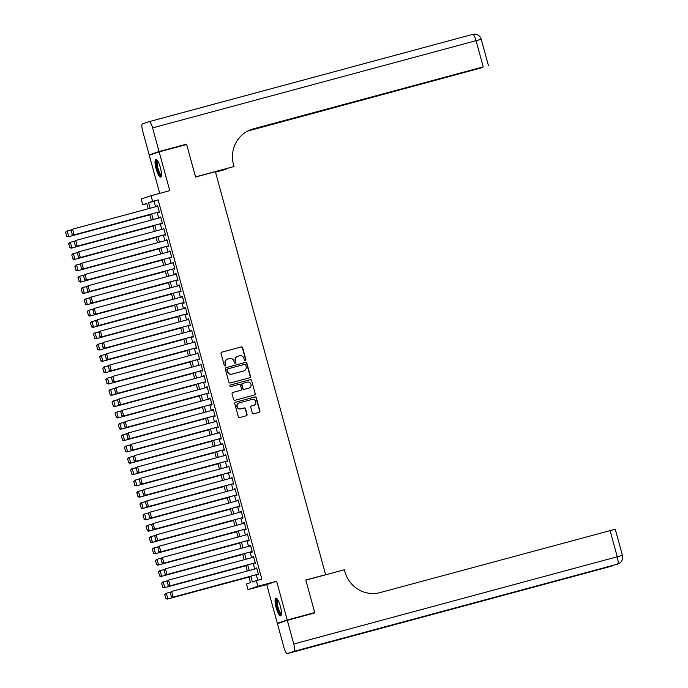 <?xml version="1.0" encoding="UTF-8"?>
<svg xmlns="http://www.w3.org/2000/svg" width="688" height="688" viewBox="0 0 688 688"><rect width="100%" height="100%" fill="white"/><g stroke="black" fill="none" stroke-linecap="round" stroke-linejoin="round"><path stroke-width="1.03" d="M245.332 360.521A0.808 0.783 71.3 0 0 245.874 359.54L242.64 347.732A1.152 1.118 71.3 0 0 241.256 346.915L221.82 352.161A1.152 1.118 71.3 0 0 221.046 353.563L224.271 365.371A0.808 0.783 71.3 0 0 225.286 365.93A0.808 0.783 71.3 0 0 225.784 364.958L225.372 363.427A3.689 3.578 71.3 0 1 227.848 358.947L229.474 358.508A3.689 3.578 71.3 0 1 233.903 361.131L234.316 362.662A0.808 0.783 71.3 0 0 235.33 363.221A0.808 0.783 71.3 0 0 235.829 362.249L235.408 360.727A3.689 3.578 71.3 0 1 237.893 356.238L239.519 355.799A3.689 3.578 71.3 0 1 243.939 358.422L244.36 359.953A0.808 0.783 71.3 0 0 245.332 360.521M245.238 360.546A0.808 0.783 71.3 0 0 245.607 359.635L242.374 347.827A1.152 1.118 71.3 0 0 240.989 347.01L221.639 352.23M225.148 365.956A0.808 0.783 71.3 0 0 225.518 365.053L225.372 363.427M235.193 363.255A0.808 0.783 71.3 0 0 235.563 362.344L235.408 360.727M280.334 606.248A9.159 2.193 -105.1 0 0 275.862 598.113A9.159 2.193 -105.1 0 0 276.163 607.659A9.159 2.193 -105.1 0 0 280.635 615.794A9.159 2.193 -105.1 0 0 280.334 606.248M160.33 167.571A9.159 2.193 -105.1 0 0 155.858 159.435A9.159 2.193 -105.1 0 0 156.159 168.981A9.159 2.193 -105.1 0 0 160.622 177.117A9.159 2.193 -105.1 0 0 160.33 167.571M252.307 412.963A1.152 1.118 71.3 0 0 253.691 413.78L259.152 412.31A1.152 1.118 71.3 0 0 259.926 410.908L256.34 397.793A1.152 1.118 71.3 0 0 254.956 396.976L235.511 402.222A1.152 1.118 71.3 0 0 234.737 403.624L238.323 416.73A1.152 1.118 71.3 0 0 239.708 417.556L246.295 415.776A1.152 1.118 71.3 0 0 247.069 414.374L245.539 408.758A1.152 1.118 71.3 0 0 244.154 407.941L240.886 408.827A3.079 2.993 71.3 0 1 237.214 406.72A3.079 2.993 71.3 0 1 239.261 402.876L252.057 399.427A3.079 2.993 71.3 0 1 255.738 401.525A3.079 2.993 71.3 0 1 253.683 405.37L251.55 405.946A1.152 1.118 71.3 0 0 250.776 407.348L252.307 412.963M282.734 621.883L277.333 623.345L287.214 620L314.726 612.578L305.816 580.036L325.622 574.695L215.37 171.682L195.564 177.022L186.663 144.471L159.16 151.893L169.764 190.662L151.059 195.71L152.607 201.369L158.111 199.881L261.861 579.124L256.357 580.612L257.905 586.271L248.024 589.616L246.476 583.957L250.484 582.598L248.875 576.725M287.214 620L276.61 581.222L257.905 586.271M249.692 377.755A1.152 1.118 71.3 0 0 250.475 376.353L246.88 363.238A1.152 1.118 71.3 0 0 245.496 362.421L226.06 367.659A1.152 1.118 71.3 0 0 225.286 369.06L228.872 382.175A1.152 1.118 71.3 0 0 230.256 382.992L249.692 377.755M251.61 380.516L255.196 393.631A1.152 1.118 71.3 0 1 254.422 395.032L234.986 400.27A1.152 1.118 71.3 0 1 233.602 399.453L232.062 393.846A1.152 1.118 71.3 0 1 232.836 392.435L240.723 390.311A1.152 1.118 71.3 0 0 241.497 388.909L240.482 385.185A1.152 1.118 71.3 0 0 239.097 384.368L230.893 386.579A0.808 0.783 71.3 0 1 229.93 386.028A0.808 0.783 71.3 0 1 230.463 385.022L250.226 379.699A1.152 1.118 71.3 0 1 251.61 380.516L255.196 393.631M314.726 612.578L309.419 614.375M159.16 151.893L149.279 155.239L159.711 193.371M158.601 212.085L158.756 212.652L159.427 212.429L157.569 205.635L157.045 206.383M161.697 223.411L161.852 223.97L162.523 223.746L160.665 216.952L160.141 217.7M164.793 234.728L164.948 235.296L165.619 235.064L163.761 228.278L163.237 229.027M167.898 246.046L168.053 246.614L168.715 246.39L166.857 239.596L166.333 240.344M170.994 257.372L171.149 257.931L171.811 257.708L169.953 250.914L169.429 251.662M174.09 268.69L174.245 269.257L174.907 269.025L173.049 262.24L172.525 262.988M177.186 280.007L177.341 280.575L178.011 280.351L176.145 273.557L175.621 274.306M180.282 291.334L180.437 291.893L181.107 291.669L179.25 284.875L178.725 285.632M183.378 302.651L183.533 303.219L184.203 302.995L182.346 296.201L181.821 296.949M186.474 313.969L186.629 314.536L187.299 314.313L185.442 307.519L184.917 308.267M189.57 325.295L189.725 325.863L190.395 325.63L188.538 318.836L188.013 319.593M192.666 336.613L192.821 337.18L193.491 336.957L191.634 330.163L191.109 330.911M195.77 347.93L195.925 348.498L196.587 348.274L194.73 341.48L194.205 342.228M198.866 359.256L199.021 359.824L199.683 359.592L197.826 352.798L197.301 353.555M201.962 370.574L202.117 371.142L202.779 370.918L200.922 364.124L200.397 364.872M205.058 381.892L205.213 382.459L205.884 382.236L204.018 375.442L203.502 376.19M208.154 393.218L208.309 393.785L208.98 393.553L207.122 386.768L206.598 387.516M211.25 404.535L211.405 405.103L212.076 404.879L210.218 398.085L209.694 398.834M214.346 415.862L214.501 416.421L215.172 416.197L213.314 409.403L212.79 410.151M217.442 427.179L217.597 427.747L218.268 427.515L216.41 420.729L215.886 421.477M220.538 438.497L220.693 439.064L221.364 438.841L219.506 432.047L218.982 432.795M223.643 449.823L223.798 450.382L224.46 450.158L222.602 443.364L222.078 444.113M226.739 461.141L226.894 461.708L227.556 461.476L225.698 454.691L225.174 455.439M229.835 472.458L229.99 473.026L230.652 472.802L228.794 466.008L228.27 466.756M232.931 483.784L233.086 484.343L233.757 484.12L231.899 477.326L231.374 478.074M236.027 495.102L236.182 495.67L236.853 495.446L234.995 488.652L234.47 489.4M239.123 506.42L239.278 506.987L239.949 506.764L238.091 499.97L237.566 500.718M242.219 517.746L242.374 518.313L243.045 518.081L241.187 511.287L240.662 512.044M245.315 529.063L245.47 529.631L246.141 529.407L244.283 522.613L243.758 523.362M248.42 540.381L248.574 540.949L249.237 540.725L247.379 533.931L246.854 534.679M251.516 551.707L251.67 552.275L252.333 552.043L250.475 545.249L249.95 546.005M254.612 563.025L254.766 563.592L255.429 563.369L253.571 556.575L253.046 557.323M158.111 199.881L154.103 201.24L155.617 206.77M157.174 212.472L158.713 218.087M160.27 223.789L161.809 229.405M163.374 235.115L164.905 240.731M166.47 246.433L168.001 252.049M169.566 257.751L171.097 263.375M172.662 269.077L174.202 274.693M175.758 280.394L177.298 286.01M178.854 291.712L180.394 297.336M181.95 303.038L183.49 308.654M185.046 314.356L186.586 319.972M188.142 325.673L189.682 331.298M191.247 337L192.778 342.615M194.343 348.317L195.874 353.933M197.439 359.643L198.97 365.259M200.535 370.961L202.074 376.577M203.631 382.279L205.17 387.894M206.727 393.605L208.266 399.221M209.823 404.922L211.362 410.538M212.919 416.24L214.458 421.856M216.015 427.566L217.554 433.182M219.119 438.884L220.65 444.5M222.215 450.201L223.746 455.826M225.311 461.528L226.842 467.143M228.407 472.845L229.947 478.461M231.503 484.163L233.043 489.787M234.599 495.489L236.139 501.105M237.695 506.807L239.235 512.422M240.791 518.124L242.331 523.749M243.887 529.45L245.427 535.066M246.992 540.768L248.523 546.384M250.088 552.086L251.619 557.71M253.184 563.412L254.723 569.028M256.28 574.729L257.785 580.225M257.708 574.342L257.862 574.91L258.525 574.686L256.667 567.892L256.142 568.641M323.859 575.288L325.622 574.695M276.61 581.222L266.729 584.568L277.333 623.345M266.729 584.568L248.024 589.616M146.802 203.614L142.726 204.714L141.178 199.056L151.059 195.71M250.776 576.217L252.35 581.962L256.357 580.612M152.607 201.369L148.599 202.728L150.113 208.249M151.678 213.951L153.209 219.575M154.774 225.277L156.305 230.893M157.87 236.595L159.41 242.21M160.966 247.912L162.506 253.537M164.062 259.238L165.602 264.854M167.158 270.556L168.698 276.172M170.254 281.882L171.794 287.498M173.35 293.2L174.89 298.816M176.455 304.517L177.986 310.133M179.551 315.844L181.082 321.459M182.647 327.161L184.178 332.777M185.743 338.479L187.282 344.103M188.839 349.805L190.378 355.421M191.935 361.123L193.474 366.738M195.031 372.44L196.57 378.065M198.127 383.766L199.666 389.382M201.223 395.084L202.762 400.7M204.327 406.402L205.858 412.026M207.423 417.728L208.954 423.344M210.519 429.045L212.05 434.661M213.615 440.363L215.155 445.987M216.711 451.689L218.251 457.305M219.807 463.007L221.347 468.623M222.903 474.333L224.443 479.949M225.999 485.651L227.539 491.266M229.095 496.968L230.635 502.584M232.2 508.294L233.731 513.91M235.296 519.612L236.827 525.228M238.392 530.93L239.931 536.554M241.488 542.256L243.027 547.872M244.584 553.573L246.123 559.189M247.68 564.891L249.219 570.515M148.212 208.765L146.733 203.356L142.726 204.714M247.319 571.023L245.779 565.407M244.223 559.705L242.683 554.089M241.118 548.388L239.587 542.763M238.022 537.061L236.491 531.446M234.926 525.744L233.387 520.128M231.83 514.418L230.291 508.802M228.734 503.1L227.195 497.484M225.638 491.782L224.099 486.167M222.542 480.456L221.003 474.84M219.446 469.139L217.907 463.523M216.35 457.821L214.811 452.197M213.246 446.495L211.715 440.879M210.15 435.177L208.619 429.561M207.054 423.86L205.514 418.235M203.958 412.533L202.418 406.918M200.862 401.216L199.322 395.6M197.766 389.898L196.226 384.274M194.67 378.572L193.13 372.956M191.574 367.254L190.034 361.639M188.469 355.937L186.938 350.312M185.373 344.611L183.842 338.995M182.277 333.293L180.746 327.677M179.181 321.967L177.642 316.351M176.085 310.649L174.546 305.033M172.989 299.332L171.45 293.716M169.893 288.005L168.354 282.39M166.797 276.688L165.258 271.072M163.701 265.37L162.162 259.754M160.596 254.044L159.066 248.428M157.5 242.726L155.97 237.111M154.404 231.409L152.874 225.784M151.308 220.083L149.769 214.467M154.103 201.24L148.599 202.728M156.898 205.858L157.578 205.678M159.994 217.184L160.674 216.995M163.09 228.502L163.77 228.321M166.186 239.82L166.874 239.639M169.291 251.146L169.97 250.957M172.387 262.463L173.066 262.283M175.483 273.781L176.162 273.6M178.579 285.107L179.258 284.918M181.675 296.425L182.354 296.244M184.771 307.742L185.45 307.562M187.867 319.069L188.546 318.879M190.963 330.386L191.642 330.206M194.068 341.704L194.747 341.523M197.164 353.03L197.843 352.841M200.26 364.348L200.939 364.167M203.356 375.665L204.035 375.485M206.452 386.991L207.131 386.811M209.548 398.309L210.227 398.128M212.644 409.635L213.323 409.446M215.74 420.953L216.419 420.772M218.836 432.27L219.515 432.09M221.94 443.597L222.62 443.407M225.036 454.914L225.716 454.734M228.132 466.232L228.812 466.051M231.228 477.558L231.908 477.369M234.324 488.876L235.004 488.695M237.42 500.193L238.1 500.013M240.516 511.519L241.196 511.33M243.612 522.837L244.292 522.656M246.708 534.155L247.388 533.974M249.813 545.481L250.492 545.292M252.909 556.798L253.588 556.618M256.005 568.116L256.684 567.935M237.549 356.35A3.689 3.578 71.3 0 0 235.141 360.813M227.513 359.059A3.689 3.578 71.3 0 0 225.096 363.522M249.615 377.772A1.152 1.118 71.3 0 0 250.2 376.439L246.614 363.324A1.152 1.118 71.3 0 0 245.229 362.507L225.879 367.727M245.702 364.864A0.808 0.783 71.3 0 0 244.739 364.296L227.676 368.897A0.808 0.783 71.3 0 0 227.135 369.877L227.573 371.486A3.689 3.578 71.3 0 0 232.002 374.109L243.664 370.97A3.689 3.578 71.3 0 0 246.149 366.48L245.702 364.864M227.582 368.923L227.41 368.983A0.808 0.783 71.3 0 0 226.868 369.963L227.135 369.877M243.741 370.944A3.689 3.578 71.3 0 1 243.397 371.056L231.736 374.203A3.689 3.578 71.3 0 1 227.307 371.58L226.868 369.963M254.336 395.05A1.152 1.118 71.3 0 0 254.93 393.717M232.656 392.504L240.456 390.406A1.152 1.118 71.3 0 0 240.585 390.363M230.308 385.082L250.226 379.699M248.901 388.109A3.079 2.993 71.3 0 0 250.957 384.265A3.079 2.993 71.3 0 0 247.276 382.158L242.769 383.379A1.152 1.118 71.3 0 0 241.995 384.781L243.01 388.505A1.152 1.118 71.3 0 0 244.395 389.322L248.635 388.195A3.079 2.993 71.3 0 0 248.944 388.092M242.64 383.422L242.503 383.465A1.152 1.118 71.3 0 0 241.729 384.867L241.995 384.781M248.635 388.195L244.128 389.417A1.152 1.118 71.3 0 1 242.744 388.591L241.729 384.867M251.344 380.61A1.152 1.118 71.3 0 0 249.959 379.785M253.726 405.361A3.079 2.993 71.3 0 1 253.416 405.464L251.369 406.015M238.951 402.979A3.079 2.993 71.3 0 0 236.947 406.814A3.079 2.993 71.3 0 0 240.619 408.913L240.886 408.827M246.218 415.801A1.152 1.118 71.3 0 0 246.803 414.46L245.272 408.853A1.152 1.118 71.3 0 0 243.887 408.036L240.619 408.913M259.066 412.336A1.152 1.118 71.3 0 0 259.66 410.994L256.074 397.888A1.152 1.118 71.3 0 0 254.689 397.062L235.33 402.282M65.558 232.363L66.908 236.242L65.558 232.363L66.555 231.202L71.543 229.809M149.855 214.768L68.103 236.861L149.864 214.811M65.824 232.277L67.226 230.97L68.774 236.638L66.908 236.242M66.641 236.328L68.103 236.861M159.272 211.861L73.444 235.055L159.281 211.904M70.898 230.557L72.567 229.164L74.115 234.823L72.249 234.427L71.165 230.471L72.249 234.427M157.724 206.202L72.567 229.164L71.165 230.471M73.444 235.055L71.982 234.522M161.37 175.595A7.921 1.901 74.9 0 1 158.61 172.387A7.921 1.901 74.9 0 1 156.468 164.32A7.921 1.901 74.9 0 1 157.277 160.381M157.621 160.88A7.336 1.763 -105.1 0 0 159.195 171.923A7.336 1.763 -105.1 0 0 161.422 174.993M156.391 159.539A9.099 2.184 -105.1 0 0 158.532 173.032A9.099 2.184 -105.1 0 0 161.035 176.773M281.383 614.264A7.921 1.901 74.9 0 1 278.614 611.064A7.921 1.901 74.9 0 1 276.473 602.998A7.921 1.901 74.9 0 1 277.281 599.059M277.625 599.558A7.336 1.763 -105.1 0 0 279.199 610.591A7.336 1.763 -105.1 0 0 281.426 613.662M276.395 598.207A9.099 2.184 -105.1 0 0 278.537 611.709A9.099 2.184 -105.1 0 0 281.048 615.442M159.066 151.549L186.568 144.136L195.538 176.902L234.04 166.522L233.516 164.595A29.343 28.483 -108.7 0 1 251.619 129.387A29.343 28.483 -108.7 0 1 253.279 128.88L483.234 66.865L476.062 40.661L152.59 127.891L159.066 151.549L149.184 154.895L154.576 153.441M186.568 144.136L181.271 145.925M215.482 172.077L225.991 168.827M226.103 169.214L215.516 172.198M234.04 166.522L215.378 171.69M248.91 130.462L482.529 67.544L247.671 131.073M152.59 127.891A7.043 1.686 -105.1 0 0 149.158 121.63A7.043 1.686 -105.1 0 0 149.133 121.638L142.45 123.9A7.043 1.686 -105.1 0 0 142.708 131.236L149.184 154.895M249.667 130.127L483.234 66.865M251.137 129.55A29.343 28.483 -108.7 0 1 252.324 129.206L253.279 128.88M287.309 620.335L277.427 623.681L283.903 647.339A7.043 1.686 -105.1 0 0 287.335 653.6A7.043 1.686 -105.1 0 0 287.36 653.591L294.043 651.33A7.043 1.686 -105.1 0 0 293.785 643.994L287.309 620.335L314.82 612.922L305.85 580.147L344.361 569.759L344.886 571.685A29.343 28.483 71.3 0 0 380.137 592.574L615.27 529.244L622.442 555.448L617.256 556.764L610.084 530.56M359.377 633.76L616.818 564.332A7.043 1.686 74.9 0 1 616.818 564.332L354.045 635.566L610.832 566.362A7.043 1.686 74.9 0 1 610.806 566.37A7.043 1.686 74.9 0 1 610.781 566.37M68.654 243.69L70.004 247.56L68.654 243.69L69.651 242.52L74.639 241.127M152.951 226.085L71.199 248.179L152.96 226.128M68.92 243.595L70.322 242.296L71.87 247.955L70.004 247.56M69.737 247.646L71.199 248.179M71.75 255.007L73.1 258.877L71.75 255.007L72.747 253.838L77.735 252.453M156.047 237.412L74.295 259.505L156.064 237.455M72.016 254.921L73.418 253.614L74.966 259.273L73.1 258.877M72.833 258.972L74.295 259.505M74.846 266.325L76.196 270.203L74.846 266.325L75.843 265.164L80.831 263.771M159.143 248.729L77.391 270.823L159.16 248.772M75.112 266.239L76.514 264.932L78.062 270.599L76.196 270.203M75.929 270.289L77.391 270.823M77.942 277.651L79.292 281.521L77.942 277.651L78.939 276.481L83.927 275.088M162.239 260.047L80.487 282.14L162.256 260.09M78.208 277.556L79.61 276.258L81.158 281.917L79.292 281.521M79.025 281.607L80.487 282.14M162.368 223.179L76.54 246.373L162.377 223.222M73.994 241.875L75.663 240.482L77.211 246.149L75.345 245.754L74.261 241.789L75.345 245.754M160.82 217.52L75.663 240.482L74.261 241.789M76.54 246.373L75.078 245.84M165.464 234.505L79.636 257.69L165.473 234.548M77.09 253.201L78.759 251.808L80.307 257.467L78.441 257.071L77.357 253.107L78.441 257.071M163.916 228.837L78.759 251.808L77.357 253.107M79.636 257.69L78.174 257.166M168.56 245.822L82.732 269.017L168.577 245.865M80.186 264.519L81.855 263.126L83.403 268.784L81.537 268.389L80.453 264.433L81.537 268.389M167.012 240.164L81.855 263.126L80.453 264.433M82.732 269.017L81.27 268.483M171.656 257.14L85.837 280.334L171.673 257.183M83.282 275.845L84.951 274.452L86.499 280.111L84.641 279.715L83.558 275.75L84.641 279.715M170.108 251.481L84.951 274.452L83.558 275.75M85.837 280.334L84.375 279.801M81.038 288.969L82.397 292.839L81.038 288.969L82.035 287.799L87.023 286.414M165.344 271.373L83.583 293.466L165.352 271.416M81.304 288.883L82.706 287.575L84.254 293.234L82.397 292.839M82.121 292.933L83.583 293.466M174.752 268.466L88.933 291.652L174.769 268.509M86.387 287.163L88.047 285.769L89.595 291.428L87.737 291.033L86.654 287.068L87.737 291.033M173.204 262.799L88.047 285.769L86.654 287.068M88.933 291.652L87.471 291.127M84.142 300.286L85.493 304.165L84.142 300.286L85.14 299.125L90.119 297.732M168.44 282.691L86.688 304.784L168.448 282.734M84.409 300.2L85.802 298.893L87.35 304.56L85.493 304.165M85.226 304.251L86.688 304.784M177.857 279.784L92.029 302.978L177.865 279.827M89.483 298.48L91.143 297.087L92.691 302.746L90.833 302.35L89.75 298.394L90.833 302.35M176.3 274.125L91.143 297.087L89.75 298.394M92.029 302.978L90.567 302.445M87.238 311.612L88.589 315.482L87.238 311.612L88.236 310.443L93.215 309.05M171.536 294.008L89.784 316.102L171.544 294.051M87.505 311.518L88.898 310.219L90.446 315.878L88.589 315.482M88.322 315.577L89.784 316.102M180.953 291.101L95.125 314.296L180.961 291.144M92.579 309.806L94.239 308.413L95.795 314.072L93.929 313.676L92.846 309.712L93.929 313.676M179.405 285.443L94.239 308.413L92.846 309.712M95.125 314.296L93.663 313.762M90.334 322.93L91.685 326.8L90.334 322.93L91.332 321.76L96.311 320.376M174.632 305.334L92.88 327.428L174.64 305.377M90.601 322.844L91.994 321.537L93.542 327.196L91.685 326.8M91.418 326.895L92.88 327.428M184.049 302.428L98.221 325.613L184.057 302.471M95.675 321.124L97.343 319.731L98.891 325.39L97.025 324.994L95.942 321.029L97.025 324.994M182.501 296.769L97.343 319.731L95.942 321.029M98.221 325.613L96.759 325.089M93.43 334.248L94.781 338.126L93.43 334.248L94.428 333.087L99.416 331.693M177.728 316.652L95.976 338.745L177.736 316.695M93.697 334.162L95.099 332.863L96.647 338.522L94.781 338.126M94.514 338.212L95.976 338.745M187.145 313.745L101.317 336.939L187.153 313.788M98.771 332.442L100.439 331.048L101.987 336.707L100.121 336.312L99.038 332.356L100.121 336.312M185.597 308.086L100.439 331.048L99.038 332.356M101.317 336.939L99.855 336.406M96.526 345.574L97.877 349.444L96.526 345.574L97.524 344.404L102.512 343.02M180.824 327.97L99.072 350.063L180.832 328.013M96.793 345.479L98.195 344.181L99.743 349.839L97.877 349.444M97.61 349.538L99.072 350.063M190.241 325.063L104.413 348.257L190.249 325.106M101.867 343.768L103.535 342.375L105.083 348.033L103.217 347.638L102.134 343.673L103.217 347.638M188.693 319.404L103.535 342.375L102.134 343.673M104.413 348.257L102.951 347.724M99.622 356.891L100.973 360.761L99.622 356.891L100.62 355.73L105.608 354.337M183.92 339.296L102.168 361.389L183.937 339.339M99.889 356.805L101.291 355.498L102.839 361.157L100.973 360.761M100.706 360.856L102.168 361.389M193.337 336.389L107.509 359.575L193.345 336.432M104.963 355.085L106.631 353.692L108.179 359.351L106.313 358.955L105.23 354.991L106.313 358.955M191.789 330.73L106.631 353.692L105.23 354.991M107.509 359.575L106.047 359.05M102.718 368.218L104.069 372.088L102.718 368.218L103.716 367.048L108.704 365.655M187.016 350.613L105.264 372.707L187.033 350.656M102.985 368.123L104.387 366.824L105.935 372.483L104.069 372.088M103.802 372.174L105.264 372.707M196.433 347.707L110.605 370.901L196.45 347.75M108.059 366.403L109.727 365.01L111.275 370.677L109.409 370.282L108.326 366.317L109.409 370.282M194.885 342.048L109.727 365.01L108.326 366.317M110.605 370.901L109.143 370.368M105.814 379.535L107.165 383.405L105.814 379.535L106.812 378.366L111.8 376.981M190.112 361.931L108.36 384.024L190.129 361.974M106.081 379.441L107.483 378.142L109.031 383.801L107.165 383.405M106.898 383.5L108.36 384.024M199.529 359.024L113.709 382.218L199.546 359.067M111.155 377.729L112.823 376.336L114.371 381.995L112.514 381.599L111.43 377.635L112.514 381.599M197.981 353.365L112.823 376.336L111.43 377.635M113.709 382.218L112.247 381.685M108.91 390.853L110.269 394.723L108.91 390.853L109.908 389.692L114.896 388.299M193.216 373.257L111.465 395.351L193.225 373.3M109.186 390.767L110.579 389.46L112.127 395.118L110.269 394.723M109.994 394.817L111.465 395.351M202.625 370.35L116.805 393.545L202.642 370.393M114.26 389.047L115.919 387.654L117.467 393.312L115.61 392.917L114.526 388.961L115.61 392.917M201.077 364.692L115.919 387.654L114.526 388.961M116.805 393.545L115.343 393.011M112.015 402.179L113.365 406.049L112.015 402.179L113.013 401.009L117.992 399.616M196.312 384.575L114.561 406.668L196.321 384.618M112.282 402.084L113.675 400.786L115.223 406.445L113.365 406.049M113.099 406.135L114.561 406.668M205.729 381.668L119.901 404.862L205.738 381.711M117.356 400.364L119.015 398.971L120.563 404.639L118.706 404.243L117.622 400.278L118.706 404.243M204.181 376.009L119.015 398.971L117.622 400.278M119.901 404.862L118.439 404.329M115.111 413.497L116.461 417.367L115.111 413.497L116.109 412.327L121.088 410.942M199.408 395.901L117.657 417.986L199.417 395.944M115.378 413.402L116.771 412.103L118.319 417.762L116.461 417.367M116.195 417.461L117.657 417.986M208.825 392.994L122.997 416.18L208.834 393.037M120.452 411.691L122.111 410.297L123.668 415.956L121.802 415.561L120.718 411.596L121.802 415.561M207.277 387.327L122.111 410.297L120.718 411.596M122.997 416.18L121.535 415.647M118.207 424.814L119.557 428.693L118.207 424.814L119.205 423.653L124.184 422.26M202.504 407.219L120.753 429.312L202.513 407.262M118.474 424.728L119.867 423.421L121.415 429.088L119.557 428.693M119.291 428.779L120.753 429.312M211.921 404.312L126.093 427.506L211.93 404.355M123.548 423.008L125.216 421.615L126.764 427.274L124.898 426.878L123.814 422.922L124.898 426.878M210.373 398.653L125.216 421.615L123.814 422.922M126.093 427.506L124.631 426.973M121.303 436.14L122.653 440.01L121.303 436.14L122.301 434.971L127.289 433.578M205.6 418.536L123.849 440.63L205.609 418.579M121.57 436.046L122.971 434.747L124.519 440.406L122.653 440.01M122.387 440.096L123.849 440.63M215.017 415.629L129.189 438.824L215.026 415.672M126.644 434.326L128.312 432.933L129.86 438.6L127.994 438.204L126.91 434.24L127.994 438.204M213.469 409.971L128.312 432.933L126.91 434.24M129.189 438.824L127.727 438.29M124.399 447.458L125.749 451.328L124.399 447.458L125.397 446.288L130.385 444.904M208.696 429.862L126.945 451.956L208.705 429.905M124.666 447.372L126.067 446.065L127.615 451.724L125.749 451.328M125.483 451.423L126.945 451.956M218.113 426.956L132.285 450.141L218.122 426.999M129.74 445.652L131.408 444.259L132.956 449.918L131.09 449.522L130.006 445.557L131.09 449.522M216.565 421.288L131.408 444.259L130.006 445.557M132.285 450.141L130.823 449.617M127.495 458.776L128.845 462.654L127.495 458.776L128.493 457.615L133.481 456.221M211.792 441.18L130.041 463.273L211.809 441.223M127.762 458.69L129.163 457.382L130.711 463.05L128.845 462.654M128.579 462.74L130.041 463.273M221.209 438.273L135.381 461.467L221.218 438.316M132.836 456.97L134.504 455.576L136.052 461.235L134.186 460.84L133.102 456.884L134.186 460.84M219.661 432.614L134.504 455.576L133.102 456.884M135.381 461.467L133.919 460.934M130.591 470.102L131.941 473.972L130.591 470.102L131.589 468.932L136.577 467.539M214.888 452.498L133.137 474.591L214.905 452.541M130.858 470.007L132.259 468.709L133.807 474.367L131.941 473.972M131.675 474.058L133.137 474.591M224.305 449.591L138.477 472.785L224.322 449.634M135.932 468.296L137.6 466.903L139.148 472.561L137.282 472.166L136.198 468.201L137.282 472.166M222.757 443.932L137.6 466.903L136.198 468.201M138.477 472.785L137.015 472.252M133.687 481.419L135.037 485.289L133.687 481.419L134.685 480.25L139.673 478.865M217.984 463.824L136.233 485.917L218.001 463.867M133.954 481.333L135.355 480.026L136.903 485.685L135.037 485.289M134.771 485.384L136.233 485.917M227.401 460.917L141.582 484.103L227.418 460.96M139.036 479.613L140.696 478.22L142.244 483.879L140.386 483.483L139.303 479.519L140.386 483.483M225.853 455.25L140.696 478.22L139.303 479.519M141.582 484.103L140.12 483.578M136.783 492.737L138.142 496.616L136.783 492.737L137.781 491.576L142.769 490.183M221.089 475.141L139.337 497.235L221.097 475.184M137.058 492.651L138.451 491.344L139.999 497.011L138.142 496.616M137.875 496.702L139.337 497.235M230.497 472.235L144.678 495.429L230.514 472.278M142.132 490.931L143.792 489.538L145.34 495.197L143.482 494.801L142.399 490.845L143.482 494.801M228.949 466.576L143.792 489.538L142.399 490.845M144.678 495.429L143.216 494.896M139.888 504.063L141.238 507.933L139.888 504.063L140.885 502.894L145.865 501.5M224.185 486.459L142.433 508.552L224.193 486.502M140.154 503.969L141.547 502.67L143.095 508.329L141.238 507.933M140.971 508.028L142.433 508.552M233.602 483.552L147.774 506.746L233.61 483.595M145.228 502.257L146.888 500.864L148.436 506.523L146.578 506.127L145.495 502.163L146.578 506.127M232.054 477.893L146.888 500.864L145.495 502.163M147.774 506.746L146.312 506.213M142.984 515.381L144.334 519.251L142.984 515.381L143.981 514.211L148.961 512.827M227.281 497.785L145.529 519.879L227.289 497.828M143.25 515.295L144.643 513.988L146.191 519.646L144.334 519.251M144.067 519.345L145.529 519.879M146.08 526.698L147.43 530.577L146.08 526.698L147.077 525.537L152.057 524.144M230.377 509.103L148.625 531.196L230.385 509.146M146.346 526.612L147.739 525.314L149.296 530.973L147.43 530.577M147.163 530.663L148.625 531.196M149.176 538.025L150.526 541.895L149.176 538.025L150.173 536.855L155.161 535.462M233.473 520.42L151.721 542.514L233.481 520.463M149.442 537.93L150.844 536.631L152.392 542.29L150.526 541.895M150.259 541.989L151.721 542.514M236.698 494.878L150.87 518.064L236.706 494.921M148.324 513.575L149.984 512.182L151.541 517.84L149.674 517.445L148.591 513.48L149.674 517.445M235.15 489.22L149.984 512.182L148.591 513.48M150.87 518.064L149.408 517.539M239.794 506.196L153.966 529.39L239.802 506.239M151.42 524.892L153.089 523.499L154.637 529.158L152.77 528.762L151.687 524.806L152.77 528.762M238.246 500.537L153.089 523.499L151.687 524.806M153.966 529.39L152.504 528.857M242.89 517.514L157.062 540.708L242.898 517.557M154.516 536.219L156.185 534.825L157.733 540.484L155.866 540.089L154.783 536.124L155.866 540.089M241.342 511.855L156.185 534.825L154.783 536.124M157.062 540.708L155.6 540.175M152.272 549.342L153.622 553.212L152.272 549.342L153.269 548.173L158.257 546.788M236.569 531.747L154.817 553.84L236.577 531.79M152.538 549.256L153.94 547.949L155.488 553.608L153.622 553.212M153.355 553.307L154.817 553.84M245.986 528.84L160.158 552.025L245.994 528.883M157.612 547.536L159.281 546.143L160.829 551.802L158.962 551.406L157.879 547.442L158.962 551.406M244.438 523.181L159.281 546.143L157.879 547.442M160.158 552.025L158.696 551.501M155.368 560.668L156.718 564.538L155.368 560.668L156.365 559.499L161.353 558.106M239.665 543.064L157.913 565.158L239.682 543.107M155.634 560.574L157.036 559.275L158.584 564.934L156.718 564.538M156.451 564.624L157.913 565.158M249.082 540.157L163.254 563.352L249.099 540.2M160.708 558.854L162.377 557.461L163.925 563.128L162.058 562.732L160.975 558.768L162.058 562.732M247.534 534.499L162.377 557.461L160.975 558.768M163.254 563.352L161.792 562.818M158.464 571.986L159.814 575.856L158.464 571.986L159.461 570.816L164.449 569.432M242.761 554.382L161.009 576.475L242.778 554.425M158.73 571.891L160.132 570.593L161.68 576.252L159.814 575.856M159.547 575.951L161.009 576.475M252.178 551.475L166.35 574.669L252.195 551.518M163.804 570.18L165.473 568.787L167.021 574.446L165.163 574.05L164.071 570.085L165.163 574.05M250.63 545.816L165.473 568.787L164.071 570.085M166.35 574.669L164.888 574.136M161.56 583.304L162.91 587.174L161.56 583.304L162.557 582.143L167.545 580.749M245.857 565.708L164.105 587.801L245.874 565.751M161.826 583.218L163.228 581.91L164.776 587.569L162.91 587.174M162.643 587.268L164.105 587.801M255.274 562.801L169.454 585.995L255.291 562.844M166.909 581.498L168.569 580.104L170.117 585.763L168.259 585.368L167.175 581.412L168.259 585.368M253.726 557.142L168.569 580.104L167.175 581.412M169.454 585.995L167.992 585.462M164.656 594.63L166.014 598.5L164.656 594.63L165.653 593.46L170.641 592.067M248.961 577.026L167.21 599.119L248.97 577.069M164.931 594.535L166.324 593.237L167.872 598.895L166.014 598.5M165.748 598.586L167.21 599.119M258.37 574.119L172.55 597.313L258.387 574.162M170.005 592.815L171.665 591.422L173.213 597.089L171.355 596.694L170.271 592.729L171.355 596.694M256.822 568.46L171.665 591.422L170.271 592.729M172.55 597.313L171.088 596.78M149.184 121.63L472.604 34.409A7.043 1.686 74.9 0 1 472.622 34.4A7.043 1.686 74.9 0 1 476.062 40.661L481.256 39.345A7.043 7.043 0 0 0 472.622 34.4L149.158 121.63M287.36 653.591L610.832 566.362A7.043 6.837 71.3 0 0 611.228 566.241L611.899 566.009A7.043 6.837 -108.7 0 1 611.503 566.129A7.043 1.686 74.9 0 0 611.89 565.665M616.792 564.341A7.043 1.686 74.9 0 0 616.818 564.332L294.043 651.33M293.785 643.994L617.256 556.764A7.043 1.686 74.9 0 1 617.506 564.1A7.043 6.837 -108.7 0 0 617.91 563.979A7.043 7.043 0 0 0 622.442 555.448M617.239 564.203A7.043 7.043 0 0 1 616.818 564.332A7.043 6.837 71.3 0 0 617.239 564.203L617.91 563.979M488.42 65.549L481.256 39.345M611.228 566.241A7.043 7.043 0 0 1 610.806 566.37L287.335 653.6M611.899 566.009A7.043 7.043 0 0 0 613.515 565.226"/></g></svg>
